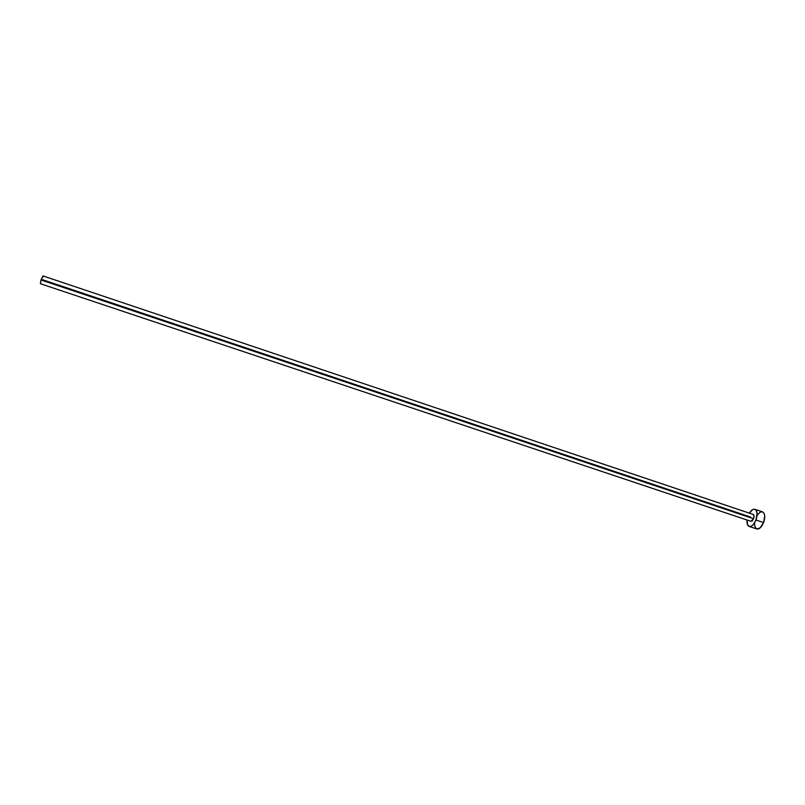 <?xml version="1.0" encoding="UTF-8"?>
<svg xmlns="http://www.w3.org/2000/svg" width="805" height="805" viewBox="0 0 805 805"><rect width="100%" height="100%" fill="white"/><g stroke="black" fill="none" stroke-linecap="round" stroke-linejoin="round"><path stroke-width="1.21" d="M753.148 514.425L754.044 516.086L753.591 518.722L40.985 279.969L40.371 283.712L750.874 521.288L753.591 518.722L752.222 520.855L750.854 521.278M42.363 279.667L750.461 517.001M762.486 511.849L764.116 513.439L764.72 515.965L763.603 522.576L760.131 527.899L756.75 528.966C759.296 529.358 761.57 527.225 763.603 522.576L755.976 520.02C753.943 524.679 751.689 526.822 749.183 526.44C747.463 525.675 746.758 523.532 747.07 520.01L747.553 524.79L749.616 526.54L751.518 526.078L753.5 524.357L755.976 520.02L763.603 522.576C765.394 516.971 765.032 513.399 762.506 511.859L754.949 509.313C757.425 510.833 757.767 514.405 755.976 520.02L757.103 513.399L755.955 510.008L754.416 509.193L752.524 509.706L749.364 513.157C751.236 510.159 753.088 508.871 754.929 509.303M754.537 523.25L754.738 526.158L756.378 528.794M761.983 511.749L760.071 512.242L757.183 515.22M753.591 518.722C754.315 516.478 754.174 515.049 753.178 514.435L42.987 275.924L40.985 279.969L753.591 518.722M40.381 283.712L40.985 279.969L42.997 275.924M43.098 276.165L43.047 276.96M756.77 528.966L749.183 526.44"/></g></svg>
